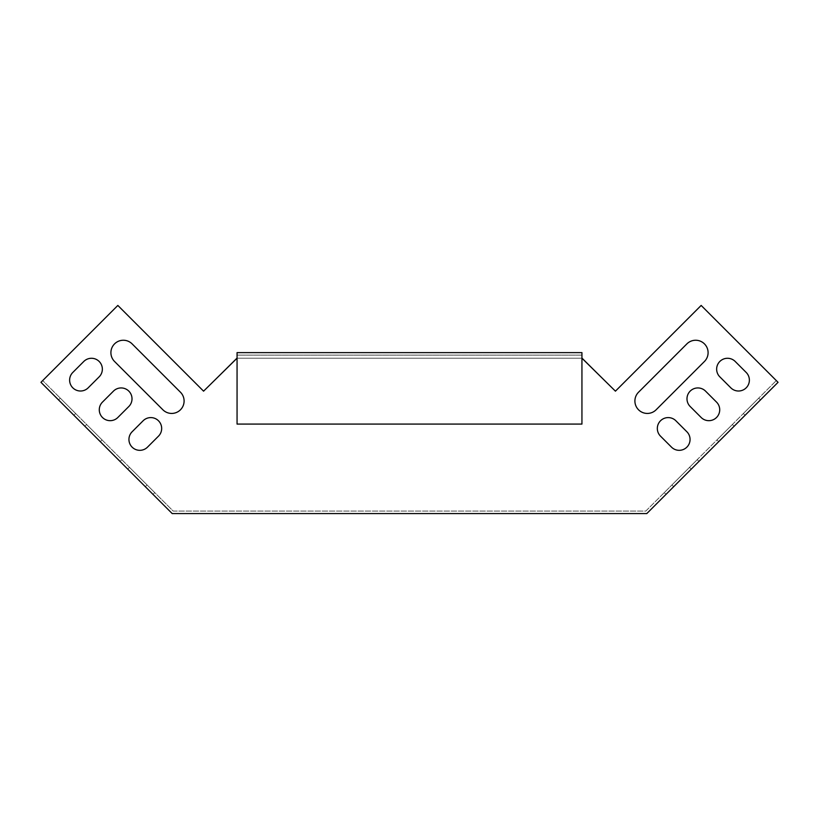 <?xml version="1.0" encoding="UTF-8"?>
<svg xmlns="http://www.w3.org/2000/svg" width="819" height="819" viewBox="0 0 819 819"><rect width="100%" height="100%" fill="white"/><g stroke="black" fill="none" stroke-linecap="round" stroke-linejoin="round"><path stroke-width="0.61" stroke-dasharray="4.09 3.07" d="M581.94 358.21L237.06 358.21M690.171 406.5L701.156 417.485A10.872 10.872 0 0 0 716.533 417.485A10.872 10.872 0 0 0 716.533 402.109L705.548 391.124A10.872 10.872 0 0 0 690.171 391.124A10.872 10.872 0 0 0 690.171 406.5A10.872 10.872 0 0 1 690.171 391.124A10.872 10.872 0 0 1 705.548 391.124L716.533 402.109A10.872 10.872 0 0 1 716.533 417.485A10.872 10.872 0 0 1 701.156 417.485L690.171 406.5L701.156 417.485A10.872 10.872 0 0 0 716.533 417.485A10.872 10.872 0 0 0 716.533 402.109L705.548 391.124M704.453 361.466L656.111 409.797L704.453 361.466A12.428 12.428 0 0 0 704.453 343.888A12.428 12.428 0 0 0 686.875 343.888L638.544 392.219A12.428 12.428 0 0 0 638.544 409.797A12.428 12.428 0 0 0 656.111 409.797A12.428 12.428 0 0 1 638.544 409.797A12.428 12.428 0 0 1 638.544 392.219L686.875 343.888A12.428 12.428 0 0 1 704.453 343.888A12.428 12.428 0 0 1 704.453 361.466L656.111 409.797A12.428 12.428 0 0 1 638.544 409.797A12.428 12.428 0 0 1 638.544 392.219L686.875 343.888M173.208 511.076L645.792 511.076L776.289 380.579L701.156 305.436L615.427 391.165L582.473 358.21L236.527 358.21L203.573 391.165L117.844 305.436L42.711 380.579L173.208 511.076L645.792 511.076L776.289 380.579L701.156 305.436L615.427 391.165L582.473 358.21L236.527 358.21L203.573 391.165L117.844 305.436L40.95 382.33L172.185 513.564L646.815 513.564L778.05 382.33L701.156 305.436L615.427 391.165L582.473 358.21L236.527 358.21L203.573 391.165L117.844 305.436L42.711 380.579L173.208 511.076M88.186 387.827A10.872 10.872 0 0 1 72.809 387.827A10.872 10.872 0 0 1 72.809 372.45L83.794 361.466A10.872 10.872 0 0 1 99.171 361.466A10.872 10.872 0 0 1 99.171 376.842L88.186 387.827L99.171 376.842A10.872 10.872 0 0 0 99.171 361.466A10.872 10.872 0 0 0 83.794 361.466L72.809 372.45A10.872 10.872 0 0 0 72.809 387.827A10.872 10.872 0 0 0 88.186 387.827L99.171 376.842M180.456 392.219L132.125 343.888A12.428 12.428 0 0 0 114.547 343.888A12.428 12.428 0 0 0 114.547 361.466A12.428 12.428 0 0 1 114.547 343.888A12.428 12.428 0 0 1 132.125 343.888L180.456 392.219A12.428 12.428 0 0 1 180.456 409.797A12.428 12.428 0 0 1 162.889 409.797L114.547 361.466L162.889 409.797A12.428 12.428 0 0 0 180.456 409.797A12.428 12.428 0 0 0 180.456 392.219L132.125 343.888A12.428 12.428 0 0 0 114.547 343.888A12.428 12.428 0 0 0 114.547 361.466L162.889 409.797M117.844 417.485A10.872 10.872 0 0 1 102.467 417.485A10.872 10.872 0 0 1 102.467 402.109L113.452 391.124A10.872 10.872 0 0 1 128.829 391.124A10.872 10.872 0 0 1 128.829 406.5L117.844 417.485L128.829 406.5A10.872 10.872 0 0 0 128.829 391.124A10.872 10.872 0 0 0 113.452 391.124L102.467 402.109A10.872 10.872 0 0 0 102.467 417.485A10.872 10.872 0 0 0 117.844 417.485L128.829 406.5M147.502 447.143A10.872 10.872 0 0 1 132.125 447.143A10.872 10.872 0 0 1 132.125 431.767L143.11 420.782A10.872 10.872 0 0 1 158.487 420.782A10.872 10.872 0 0 1 158.487 436.158L147.502 447.143L158.487 436.158A10.872 10.872 0 0 0 158.487 420.782A10.872 10.872 0 0 0 143.11 420.782L132.125 431.767A10.872 10.872 0 0 0 132.125 447.143A10.872 10.872 0 0 0 147.502 447.143L158.487 436.158M719.829 376.842L730.814 387.827A10.872 10.872 0 0 0 746.191 387.827A10.872 10.872 0 0 0 746.191 372.45L735.206 361.466A10.872 10.872 0 0 0 719.829 361.466A10.872 10.872 0 0 0 719.829 376.842A10.872 10.872 0 0 1 719.829 361.466A10.872 10.872 0 0 1 735.206 361.466L746.191 372.45A10.872 10.872 0 0 1 746.191 387.827A10.872 10.872 0 0 1 730.814 387.827L719.829 376.842L730.814 387.827A10.872 10.872 0 0 0 746.191 387.827A10.872 10.872 0 0 0 746.191 372.45L735.206 361.466M660.513 436.158L671.498 447.143A10.872 10.872 0 0 0 686.875 447.143A10.872 10.872 0 0 0 686.875 431.767L675.89 420.782A10.872 10.872 0 0 0 660.513 420.782A10.872 10.872 0 0 0 660.513 436.158A10.872 10.872 0 0 1 660.513 420.782A10.872 10.872 0 0 1 675.89 420.782L686.875 431.767A10.872 10.872 0 0 1 686.875 447.143A10.872 10.872 0 0 1 671.498 447.143L660.513 436.158L671.498 447.143A10.872 10.872 0 0 0 686.875 447.143A10.872 10.872 0 0 0 686.875 431.767L675.89 420.782M83.794 361.466L72.809 372.45M113.452 391.124L102.467 402.109M143.11 420.782L132.125 431.767M734.111 426.269L718.734 441.656L734.111 426.269L718.734 441.656L734.111 426.269L718.734 441.656L734.111 426.269L718.734 441.656L734.111 426.269L718.734 441.656L734.111 426.269L718.734 441.656L734.111 426.269L732.35 424.518L716.973 439.895L732.35 424.518L716.973 439.895L732.35 424.518L716.973 439.895L732.35 424.518L716.973 439.895L732.35 424.518L716.973 439.895L732.35 424.518L716.973 439.895L732.35 424.518L734.111 426.269M760.472 399.907L745.095 415.284L760.472 399.907L745.095 415.284L760.472 399.907L745.095 415.284L760.472 399.907L745.095 415.284L760.472 399.907L745.095 415.284L760.472 399.907L745.095 415.284L760.472 399.907L758.711 398.147L743.335 413.534L758.711 398.147L743.335 413.534L758.711 398.147L743.335 413.534L758.711 398.147L743.335 413.534L758.711 398.147L743.335 413.534L758.711 398.147L743.335 413.534L758.711 398.147L760.472 399.907M691.267 469.113L673.689 486.691L691.267 469.113L689.506 467.352L697.204 459.664L671.938 484.93L689.506 467.352L691.267 469.113M673.689 486.691L666.001 494.379L673.689 486.691L671.938 484.93L664.25 492.618L671.938 484.93L673.689 486.691M86.65 424.518L102.027 439.895L86.65 424.518L102.027 439.895L86.65 424.518L102.027 439.895L86.65 424.518L102.027 439.895L86.65 424.518L102.027 439.895L86.65 424.518L102.027 439.895L86.65 424.518L84.889 426.269L100.266 441.656L84.889 426.269L100.266 441.656L84.889 426.269L100.266 441.656L84.889 426.269L100.266 441.656L84.889 426.269L100.266 441.656L84.889 426.269L100.266 441.656L84.889 426.269L86.65 424.518M60.289 398.147L75.665 413.534L60.289 398.147L75.665 413.534L60.289 398.147L75.665 413.534L60.289 398.147L75.665 413.534L60.289 398.147L75.665 413.534L60.289 398.147L75.665 413.534L60.289 398.147L58.528 399.907L73.905 415.284L58.528 399.907L73.905 415.284L58.528 399.907L73.905 415.284L58.528 399.907L73.905 415.284L58.528 399.907L73.905 415.284L58.528 399.907L73.905 415.284L58.528 399.907L60.289 398.147M129.494 467.352L147.062 484.93L129.494 467.352L127.733 469.113L120.045 461.425L145.311 486.691L127.733 469.113L129.494 467.352M147.062 484.93L154.75 492.618L147.062 484.93L145.311 486.691L152.999 494.379L145.311 486.691L147.062 484.93M73.905 415.284L75.665 413.534L73.905 415.284M100.266 441.656L102.027 439.895L100.266 441.656M745.095 415.284L743.335 413.534L745.095 415.284M718.734 441.656L716.973 439.895L718.734 441.656M581.94 352.62L237.06 352.62L237.06 424.078L237.06 355.108L581.94 355.108L581.94 424.078L581.94 355.108L237.06 355.108L237.06 424.078L581.94 424.078L237.06 424.078L581.94 424.078L581.94 352.62M120.045 461.425L121.796 459.664M152.999 494.379L154.75 492.618M698.955 461.425L697.204 459.664M666.001 494.379L664.25 492.618"/><path stroke-width="1.23" d="M716.533 402.109A10.872 10.872 0 0 1 716.533 417.485A10.872 10.872 0 0 1 701.156 417.485L690.171 406.5A10.872 10.872 0 0 1 690.171 391.124A10.872 10.872 0 0 1 705.548 391.124L716.533 402.109M686.875 343.888A12.428 12.428 0 0 1 704.453 343.888A12.428 12.428 0 0 1 704.453 361.466L656.111 409.797A12.428 12.428 0 0 1 638.544 409.797A12.428 12.428 0 0 1 638.544 392.219L686.875 343.888A12.428 12.428 0 0 1 704.453 343.888A12.428 12.428 0 0 1 704.453 361.466M581.94 358.21L615.427 391.165L701.156 305.436L778.05 382.33L646.815 513.564L172.185 513.564L40.95 382.33L117.844 305.436L203.573 391.165L237.06 358.21M88.186 387.827L99.171 376.842A10.872 10.872 0 0 0 99.171 361.466A10.872 10.872 0 0 0 83.794 361.466L72.809 372.45A10.872 10.872 0 0 0 72.809 387.827A10.872 10.872 0 0 0 88.186 387.827A10.872 10.872 0 0 1 72.809 387.827A10.872 10.872 0 0 1 72.809 372.45M114.547 361.466L162.889 409.797A12.428 12.428 0 0 0 180.456 409.797A12.428 12.428 0 0 0 180.456 392.219L132.125 343.888A12.428 12.428 0 0 0 114.547 343.888A12.428 12.428 0 0 0 114.547 361.466M117.844 417.485L128.829 406.5A10.872 10.872 0 0 0 128.829 391.124A10.872 10.872 0 0 0 113.452 391.124L102.467 402.109A10.872 10.872 0 0 0 102.467 417.485A10.872 10.872 0 0 0 117.844 417.485A10.872 10.872 0 0 1 102.467 417.485A10.872 10.872 0 0 1 102.467 402.109M147.502 447.143L158.487 436.158A10.872 10.872 0 0 0 158.487 420.782A10.872 10.872 0 0 0 143.11 420.782L132.125 431.767A10.872 10.872 0 0 0 132.125 447.143A10.872 10.872 0 0 0 147.502 447.143A10.872 10.872 0 0 1 132.125 447.143A10.872 10.872 0 0 1 132.125 431.767M746.191 372.45A10.872 10.872 0 0 1 746.191 387.827A10.872 10.872 0 0 1 730.814 387.827L719.829 376.842A10.872 10.872 0 0 1 719.829 361.466A10.872 10.872 0 0 1 735.206 361.466L746.191 372.45M686.875 431.767A10.872 10.872 0 0 1 686.875 447.143A10.872 10.872 0 0 1 671.498 447.143L660.513 436.158A10.872 10.872 0 0 1 660.513 420.782A10.872 10.872 0 0 1 675.89 420.782L686.875 431.767M690.171 406.5A10.872 10.872 0 0 1 690.171 391.124A10.872 10.872 0 0 1 705.548 391.124M99.171 376.842A10.872 10.872 0 0 0 99.171 361.466A10.872 10.872 0 0 0 83.794 361.466M162.889 409.797A12.428 12.428 0 0 0 180.456 409.797A12.428 12.428 0 0 0 180.456 392.219M128.829 406.5A10.872 10.872 0 0 0 128.829 391.124A10.872 10.872 0 0 0 113.452 391.124M158.487 436.158A10.872 10.872 0 0 0 158.487 420.782A10.872 10.872 0 0 0 143.11 420.782M719.829 376.842A10.872 10.872 0 0 1 719.829 361.466A10.872 10.872 0 0 1 735.206 361.466M660.513 436.158A10.872 10.872 0 0 1 660.513 420.782A10.872 10.872 0 0 1 675.89 420.782M581.94 352.62L237.06 352.62L237.06 424.078L581.94 424.078L581.94 352.62"/></g></svg>
